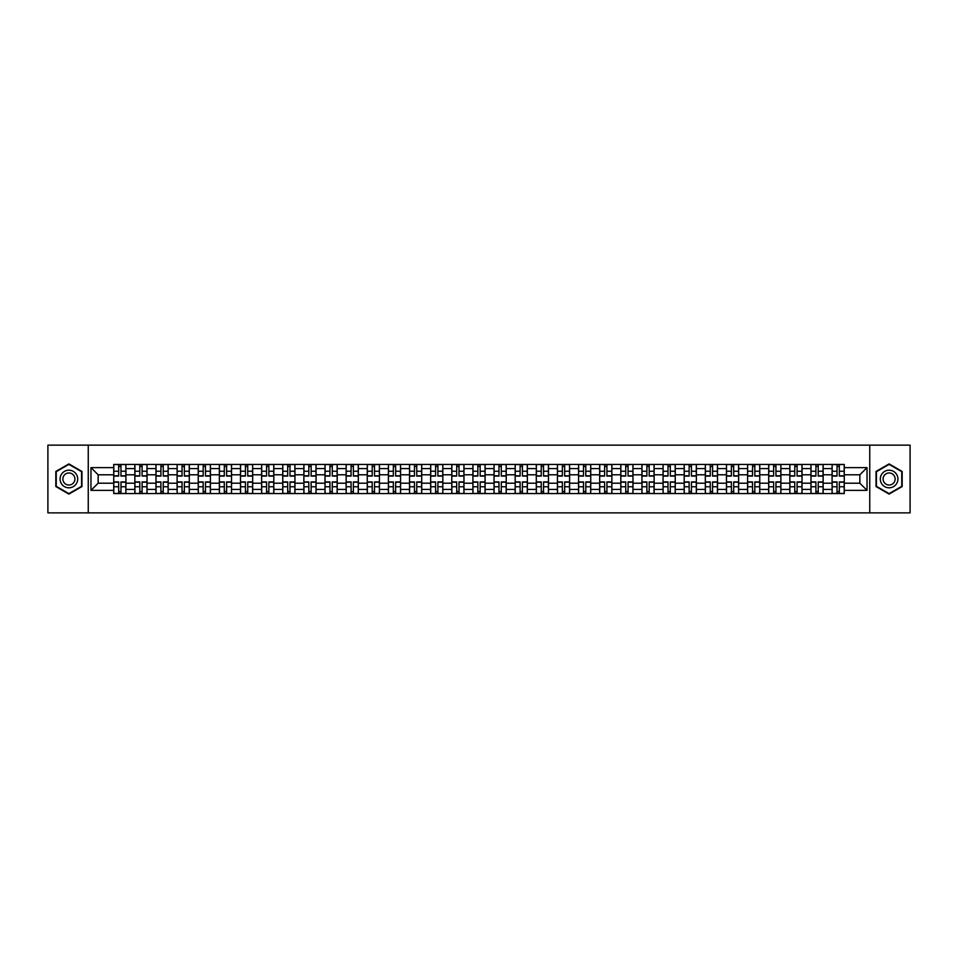 <?xml version="1.0" encoding="UTF-8"?>
<svg xmlns="http://www.w3.org/2000/svg" width="958" height="958" viewBox="0 0 958 958"><rect width="100%" height="100%" fill="white"/><g stroke="black" fill="none" stroke-linecap="round" stroke-linejoin="round"><path stroke-width="1.44" d="M869.744 512.865L910.1 512.865L910.1 445.135L47.9 445.135L47.9 512.865L869.744 512.865L869.744 445.135M134.85 493.562L134.85 468.57L125.917 468.57L125.917 493.562M125.917 468.57L125.917 464.438M134.85 468.57L134.85 464.438M147.041 464.438L147.041 493.562M155.974 493.562L155.974 464.438M168.165 464.438L168.165 493.562M177.11 493.562L177.11 464.438M189.301 464.438L189.301 493.562M198.234 493.562L198.234 464.438M210.425 464.438L210.425 493.562M219.37 493.562L219.37 464.438M231.549 464.438L231.549 493.562M240.494 493.562L240.494 464.438M252.684 464.438L252.684 493.562M261.618 493.562L261.618 464.438M273.808 464.438L273.808 493.562M282.754 493.562L282.754 464.438M294.944 464.438L294.944 493.562M303.878 493.562L303.878 464.438M316.068 464.438L316.068 493.562M325.001 493.562L325.001 464.438M337.192 464.438L337.192 493.562M346.137 493.562L346.137 464.438M358.328 464.438L358.328 493.562M367.261 493.562L367.261 464.438M379.452 464.438L379.452 493.562M388.397 493.562L388.397 464.438M400.576 464.438L400.576 493.562M409.521 493.562L409.521 464.438M421.712 464.438L421.712 493.562M430.645 493.562L430.645 464.438M442.836 464.438L442.836 493.562M451.781 493.562L451.781 464.438M463.971 464.438L463.971 493.562M472.905 493.562L472.905 464.438M485.095 464.438L485.095 493.562M494.029 493.562L494.029 464.438M506.219 464.438L506.219 493.562M515.164 493.562L515.164 464.438M527.355 464.438L527.355 493.562M536.288 493.562L536.288 464.438M548.479 464.438L548.479 493.562M557.424 493.562L557.424 464.438M569.603 464.438L569.603 493.562M578.548 493.562L578.548 464.438M590.739 464.438L590.739 493.562M599.672 493.562L599.672 464.438M611.863 464.438L611.863 493.562M620.808 493.562L620.808 464.438M632.999 464.438L632.999 493.562M641.932 493.562L641.932 464.438M654.122 464.438L654.122 493.562M663.056 493.562L663.056 464.438M675.246 464.438L675.246 493.562M684.192 493.562L684.192 464.438M696.382 464.438L696.382 493.562M705.316 493.562L705.316 464.438M717.506 464.438L717.506 493.562M726.451 493.562L726.451 464.438M738.63 464.438L738.63 493.562M747.575 493.562L747.575 464.438M759.766 464.438L759.766 493.562M768.699 493.562L768.699 464.438M780.89 464.438L780.89 493.562M789.835 493.562L789.835 464.438M802.026 464.438L802.026 493.562M810.959 493.562L810.959 464.438M823.15 464.438L823.15 493.562M832.083 493.562L832.083 464.438M832.083 483.203L823.15 483.203M810.959 483.203L802.026 483.203M789.835 483.203L780.89 483.203M768.699 483.203L759.766 483.203M747.575 483.203L738.63 483.203M726.451 483.203L717.506 483.203M705.316 483.203L696.382 483.203M684.192 483.203L675.246 483.203M663.056 483.203L654.122 483.203M641.932 483.203L632.999 483.203M620.808 483.203L611.863 483.203M599.672 483.203L590.739 483.203M578.548 483.203L569.603 483.203M557.424 483.203L548.479 483.203M536.288 483.203L527.355 483.203M515.164 483.203L506.219 483.203M494.029 483.203L485.095 483.203M472.905 483.203L463.971 483.203M451.781 483.203L442.836 483.203M430.645 483.203L421.712 483.203M409.521 483.203L400.576 483.203M388.397 483.203L379.452 483.203M367.261 483.203L358.328 483.203M346.137 483.203L337.192 483.203M325.001 483.203L316.068 483.203M303.878 483.203L294.944 483.203M282.754 483.203L273.808 483.203M261.618 483.203L252.684 483.203M240.494 483.203L231.549 483.203M219.37 483.203L210.425 483.203M198.234 483.203L189.301 483.203M177.11 483.203L168.165 483.203M155.974 483.203L147.041 483.203M134.85 483.203L125.917 483.203M832.083 474.797L823.15 474.797M810.959 474.797L802.026 474.797M789.835 474.797L780.89 474.797M768.699 474.797L759.766 474.797M747.575 474.797L738.63 474.797M726.451 474.797L717.506 474.797M705.316 474.797L696.382 474.797M684.192 474.797L675.246 474.797M663.056 474.797L654.122 474.797M641.932 474.797L632.999 474.797M620.808 474.797L611.863 474.797M599.672 474.797L590.739 474.797M578.548 474.797L569.603 474.797M557.424 474.797L548.479 474.797M536.288 474.797L527.355 474.797M515.164 474.797L506.219 474.797M494.029 474.797L485.095 474.797M472.905 474.797L463.971 474.797M451.781 474.797L442.836 474.797M430.645 474.797L421.712 474.797M409.521 474.797L400.576 474.797M388.397 474.797L379.452 474.797M367.261 474.797L358.328 474.797M346.137 474.797L337.192 474.797M325.001 474.797L316.068 474.797M303.878 474.797L294.944 474.797M282.754 474.797L273.808 474.797M261.618 474.797L252.684 474.797M240.494 474.797L231.549 474.797M219.37 474.797L210.425 474.797M198.234 474.797L189.301 474.797M177.11 474.797L168.165 474.797M155.974 474.797L147.041 474.797M134.85 474.797L125.917 474.797M98.147 483.203L113.727 483.203L113.727 474.797L98.147 474.797L98.147 483.203L90.974 490.376L90.974 467.624L113.727 467.624L113.727 474.797M844.273 474.797L844.273 483.203L859.853 483.203L859.853 474.797L844.273 474.797L844.273 464.438L113.727 464.438L113.727 467.624M844.273 467.624L867.026 467.624L867.026 490.376L844.273 490.376L844.273 483.203M113.727 483.203L113.727 493.562L844.273 493.562L844.273 490.376M113.727 490.376L90.974 490.376M88.256 512.865L88.256 445.135M81.957 471.456L68.892 463.911L55.827 471.456L55.827 486.544L68.892 494.089L81.957 486.544L81.957 471.456M902.173 471.456L889.108 463.911L876.043 471.456L876.043 486.544L889.108 494.089L902.173 486.544L902.173 471.456M120.971 491.526L118.672 491.526M118.672 466.474L120.971 466.474M142.095 491.526L139.796 491.526M139.796 466.474L142.095 466.474M163.231 491.526L160.92 491.526M160.92 466.474L163.231 466.474M184.355 491.526L182.056 491.526M182.056 466.474L184.355 466.474M205.479 491.526L203.18 491.526M203.18 466.474L205.479 466.474M226.615 491.526L224.304 491.526M224.304 466.474L226.615 466.474M247.739 491.526L245.44 491.526M245.44 466.474L247.739 466.474M268.863 491.526L266.563 491.526M266.563 466.474L268.863 466.474M289.999 491.526L287.699 491.526M287.699 466.474L289.999 466.474M311.122 491.526L308.823 491.526M308.823 466.474L311.122 466.474M332.258 491.526L329.947 491.526M329.947 466.474L332.258 466.474M353.382 491.526L351.083 491.526M351.083 466.474L353.382 466.474M374.506 491.526L372.207 491.526M372.207 466.474L374.506 466.474M395.642 491.526L393.331 491.526M393.331 466.474L395.642 466.474M416.766 491.526L414.467 491.526M414.467 466.474L416.766 466.474M437.89 491.526L435.591 491.526M435.591 466.474L437.89 466.474M459.026 491.526L456.715 491.526M456.715 466.474L459.026 466.474M480.15 491.526L477.85 491.526M477.85 466.474L480.15 466.474M501.285 491.526L498.974 491.526M498.974 466.474L501.285 466.474M522.409 491.526L520.11 491.526M520.11 466.474L522.409 466.474M543.533 491.526L541.234 491.526M541.234 466.474L543.533 466.474M564.669 491.526L562.358 491.526M562.358 466.474L564.669 466.474M585.793 491.526L583.494 491.526M583.494 466.474L585.793 466.474M606.917 491.526L604.618 491.526M604.618 466.474L606.917 466.474M628.053 491.526L625.742 491.526M625.742 466.474L628.053 466.474M649.177 491.526L646.878 491.526M646.878 466.474L649.177 466.474M670.301 491.526L668.001 491.526M668.001 466.474L670.301 466.474M691.437 491.526L689.137 491.526M689.137 466.474L691.437 466.474M712.56 491.526L710.261 491.526M710.261 466.474L712.56 466.474M733.696 491.526L731.385 491.526M731.385 466.474L733.696 466.474M754.82 491.526L752.521 491.526M752.521 466.474L754.82 466.474M775.944 491.526L773.645 491.526M773.645 466.474L775.944 466.474M797.08 491.526L794.769 491.526M794.769 466.474L797.08 466.474M818.204 491.526L815.905 491.526M815.905 466.474L818.204 466.474M839.328 491.526L837.029 491.526M837.029 466.474L839.328 466.474M90.974 467.624L98.147 474.797M859.853 483.203L867.026 490.376M859.853 474.797L867.026 467.624M120.971 476.09L120.971 464.57L125.845 464.57L125.845 476.09L120.971 476.09M118.672 466.342L120.971 466.342M122.935 464.57L113.786 464.57L113.786 476.09L118.672 476.09L118.672 464.57L116.708 464.57M118.672 481.91L118.672 493.43L113.786 493.43L113.786 481.91L118.672 481.91M120.971 491.658L118.672 491.658M116.708 493.43L125.845 493.43L125.845 481.91L120.971 481.91L120.971 493.43L122.935 493.43M142.095 476.09L142.095 464.57L146.969 464.57L146.969 476.09L142.095 476.09M139.796 466.342L142.095 466.342M144.059 464.57L134.922 464.57L134.922 476.09L139.796 476.09L139.796 464.57L137.832 464.57M163.231 476.09L163.231 464.57L168.105 464.57L168.105 476.09L163.231 476.09M160.92 466.342L163.231 466.342M165.195 464.57L156.046 464.57L156.046 476.09L160.92 476.09L160.92 464.57L158.956 464.57M184.355 476.09L184.355 464.57L189.229 464.57L189.229 476.09L184.355 476.09M182.056 466.342L184.355 466.342M186.319 464.57L177.17 464.57L177.17 476.09L182.056 476.09L182.056 464.57L180.092 464.57M61.264 483.407A8.802 8.802 0 0 0 73.299 486.628A8.802 8.802 0 0 0 76.52 474.593A8.802 8.802 0 0 0 64.485 471.372A8.802 8.802 0 0 0 61.264 483.407M63.671 482.018A6.023 6.023 0 0 0 71.91 484.221A6.023 6.023 0 0 0 74.113 475.982A6.023 6.023 0 0 0 65.874 473.779A6.023 6.023 0 0 0 63.671 482.018M68.892 464.379L81.562 471.683L81.562 486.317L68.892 493.621L56.235 486.317L56.235 471.683L68.892 464.379M881.48 483.407A8.802 8.802 0 0 0 893.515 486.628A8.802 8.802 0 0 0 896.736 474.593A8.802 8.802 0 0 0 884.701 471.372A8.802 8.802 0 0 0 881.48 483.407M883.887 482.018A6.023 6.023 0 0 0 892.126 484.221A6.023 6.023 0 0 0 894.329 475.982A6.023 6.023 0 0 0 886.09 473.779A6.023 6.023 0 0 0 883.887 482.018M889.108 464.379L901.765 471.683L901.765 486.317L889.108 493.621L876.438 486.317L876.438 471.683L889.108 464.379M139.796 481.91L139.796 493.43L134.922 493.43L134.922 481.91L139.796 481.91M142.095 491.658L139.796 491.658M137.832 493.43L146.969 493.43L146.969 481.91L142.095 481.91L142.095 493.43L144.059 493.43M160.92 481.91L160.92 493.43L156.046 493.43L156.046 481.91L160.92 481.91M163.231 491.658L160.92 491.658M158.956 493.43L168.105 493.43L168.105 481.91L163.231 481.91L163.231 493.43L165.195 493.43M182.056 481.91L182.056 493.43L177.17 493.43L177.17 481.91L182.056 481.91M184.355 491.658L182.056 491.658M180.092 493.43L189.229 493.43L189.229 481.91L184.355 481.91L184.355 493.43L186.319 493.43M205.479 476.09L205.479 464.57L210.353 464.57L210.353 476.09L205.479 476.09M203.18 466.342L205.479 466.342M207.443 464.57L198.306 464.57L198.306 476.09L203.18 476.09L203.18 464.57L201.216 464.57M226.615 476.09L226.615 464.57L231.489 464.57L231.489 476.09L226.615 476.09M224.304 466.342L226.615 466.342M228.579 464.57L219.43 464.57L219.43 476.09L224.304 476.09L224.304 464.57L222.34 464.57M203.18 481.91L203.18 493.43L198.306 493.43L198.306 481.91L203.18 481.91M205.479 491.658L203.18 491.658M201.216 493.43L210.353 493.43L210.353 481.91L205.479 481.91L205.479 493.43L207.443 493.43M224.304 481.91L224.304 493.43L219.43 493.43L219.43 481.91L224.304 481.91M226.615 491.658L224.304 491.658M222.34 493.43L231.489 493.43L231.489 481.91L226.615 481.91L226.615 493.43L228.579 493.43M247.739 476.09L247.739 464.57L252.613 464.57L252.613 476.09L247.739 476.09M245.44 466.342L247.739 466.342M249.703 464.57L240.566 464.57L240.566 476.09L245.44 476.09L245.44 464.57L243.476 464.57M268.863 476.09L268.863 464.57L273.748 464.57L273.748 476.09L268.863 476.09M266.563 466.342L268.863 466.342M270.827 464.57L261.69 464.57L261.69 476.09L266.563 476.09L266.563 464.57L264.6 464.57M289.999 476.09L289.999 464.57L294.872 464.57L294.872 476.09L289.999 476.09M287.699 466.342L289.999 466.342M291.962 464.57L282.814 464.57L282.814 476.09L287.699 476.09L287.699 464.57L285.735 464.57M311.122 476.09L311.122 464.57L315.996 464.57L315.996 476.09L311.122 476.09M308.823 466.342L311.122 466.342M313.086 464.57L303.949 464.57L303.949 476.09L308.823 476.09L308.823 464.57L306.859 464.57M332.258 476.09L332.258 464.57L337.132 464.57L337.132 476.09L332.258 476.09M329.947 466.342L332.258 466.342M334.222 464.57L325.073 464.57L325.073 476.09L329.947 476.09L329.947 464.57L327.983 464.57M353.382 476.09L353.382 464.57L358.256 464.57L358.256 476.09L353.382 476.09M351.083 466.342L353.382 466.342M355.346 464.57L346.197 464.57L346.197 476.09L351.083 476.09L351.083 464.57L349.119 464.57M374.506 476.09L374.506 464.57L379.38 464.57L379.38 476.09L374.506 476.09M372.207 466.342L374.506 466.342M376.47 464.57L367.333 464.57L367.333 476.09L372.207 476.09L372.207 464.57L370.243 464.57M395.642 476.09L395.642 464.57L400.516 464.57L400.516 476.09L395.642 476.09M393.331 466.342L395.642 466.342M397.606 464.57L388.457 464.57L388.457 476.09L393.331 476.09L393.331 464.57L391.367 464.57M245.44 481.91L245.44 493.43L240.566 493.43L240.566 481.91L245.44 481.91M247.739 491.658L245.44 491.658M243.476 493.43L252.613 493.43L252.613 481.91L247.739 481.91L247.739 493.43L249.703 493.43M266.563 481.91L266.563 493.43L261.69 493.43L261.69 481.91L266.563 481.91M268.863 491.658L266.563 491.658M264.6 493.43L273.748 493.43L273.748 481.91L268.863 481.91L268.863 493.43L270.827 493.43M287.699 481.91L287.699 493.43L282.814 493.43L282.814 481.91L287.699 481.91M289.999 491.658L287.699 491.658M285.735 493.43L294.872 493.43L294.872 481.91L289.999 481.91L289.999 493.43L291.962 493.43M308.823 481.91L308.823 493.43L303.949 493.43L303.949 481.91L308.823 481.91M311.122 491.658L308.823 491.658M306.859 493.43L315.996 493.43L315.996 481.91L311.122 481.91L311.122 493.43L313.086 493.43M329.947 481.91L329.947 493.43L325.073 493.43L325.073 481.91L329.947 481.91M332.258 491.658L329.947 491.658M327.983 493.43L337.132 493.43L337.132 481.91L332.258 481.91L332.258 493.43L334.222 493.43M351.083 481.91L351.083 493.43L346.197 493.43L346.197 481.91L351.083 481.91M353.382 491.658L351.083 491.658M349.119 493.43L358.256 493.43L358.256 481.91L353.382 481.91L353.382 493.43L355.346 493.43M372.207 481.91L372.207 493.43L367.333 493.43L367.333 481.91L372.207 481.91M374.506 491.658L372.207 491.658M370.243 493.43L379.38 493.43L379.38 481.91L374.506 481.91L374.506 493.43L376.47 493.43M393.331 481.91L393.331 493.43L388.457 493.43L388.457 481.91L393.331 481.91M395.642 491.658L393.331 491.658M391.367 493.43L400.516 493.43L400.516 481.91L395.642 481.91L395.642 493.43L397.606 493.43M416.766 476.09L416.766 464.57L421.64 464.57L421.64 476.09L416.766 476.09M414.467 466.342L416.766 466.342M418.73 464.57L409.593 464.57L409.593 476.09L414.467 476.09L414.467 464.57L412.503 464.57M437.89 476.09L437.89 464.57L442.776 464.57L442.776 476.09L437.89 476.09M435.591 466.342L437.89 466.342M439.854 464.57L430.717 464.57L430.717 476.09L435.591 476.09L435.591 464.57L433.627 464.57M459.026 476.09L459.026 464.57L463.9 464.57L463.9 476.09L459.026 476.09M456.715 466.342L459.026 466.342M460.99 464.57L451.841 464.57L451.841 476.09L456.715 476.09L456.715 464.57L454.751 464.57M480.15 476.09L480.15 464.57L485.023 464.57L485.023 476.09L480.15 476.09M477.85 466.342L480.15 466.342M482.114 464.57L472.977 464.57L472.977 476.09L477.85 476.09L477.85 464.57L475.886 464.57M501.285 476.09L501.285 464.57L506.159 464.57L506.159 476.09L501.285 476.09M498.974 466.342L501.285 466.342M503.249 464.57L494.1 464.57L494.1 476.09L498.974 476.09L498.974 464.57L497.01 464.57M522.409 476.09L522.409 464.57L527.283 464.57L527.283 476.09L522.409 476.09M520.11 466.342L522.409 466.342M524.373 464.57L515.224 464.57L515.224 476.09L520.11 476.09L520.11 464.57L518.146 464.57M543.533 476.09L543.533 464.57L548.407 464.57L548.407 476.09L543.533 476.09M541.234 466.342L543.533 466.342M545.497 464.57L536.36 464.57L536.36 476.09L541.234 476.09L541.234 464.57L539.27 464.57M564.669 476.09L564.669 464.57L569.543 464.57L569.543 476.09L564.669 476.09M562.358 466.342L564.669 466.342M566.633 464.57L557.484 464.57L557.484 476.09L562.358 476.09L562.358 464.57L560.394 464.57M585.793 476.09L585.793 464.57L590.667 464.57L590.667 476.09L585.793 476.09M583.494 466.342L585.793 466.342M587.757 464.57L578.62 464.57L578.62 476.09L583.494 476.09L583.494 464.57L581.53 464.57M606.917 476.09L606.917 464.57L611.803 464.57L611.803 476.09L606.917 476.09M604.618 466.342L606.917 466.342M608.881 464.57L599.744 464.57L599.744 476.09L604.618 476.09L604.618 464.57L602.654 464.57M628.053 476.09L628.053 464.57L632.927 464.57L632.927 476.09L628.053 476.09M625.742 466.342L628.053 466.342M630.017 464.57L620.868 464.57L620.868 476.09L625.742 476.09L625.742 464.57L623.778 464.57M649.177 476.09L649.177 464.57L654.051 464.57L654.051 476.09L649.177 476.09M646.878 466.342L649.177 466.342M651.141 464.57L642.004 464.57L642.004 476.09L646.878 476.09L646.878 464.57L644.914 464.57M670.301 476.09L670.301 464.57L675.186 464.57L675.186 476.09L670.301 476.09M668.001 466.342L670.301 466.342M672.265 464.57L663.128 464.57L663.128 476.09L668.001 476.09L668.001 464.57L666.038 464.57M691.437 476.09L691.437 464.57L696.31 464.57L696.31 476.09L691.437 476.09M689.137 466.342L691.437 466.342M693.4 464.57L684.251 464.57L684.251 476.09L689.137 476.09L689.137 464.57L687.173 464.57M712.56 476.09L712.56 464.57L717.434 464.57L717.434 476.09L712.56 476.09M710.261 466.342L712.56 466.342M714.524 464.57L705.387 464.57L705.387 476.09L710.261 476.09L710.261 464.57L708.297 464.57M414.467 481.91L414.467 493.43L409.593 493.43L409.593 481.91L414.467 481.91M416.766 491.658L414.467 491.658M412.503 493.43L421.64 493.43L421.64 481.91L416.766 481.91L416.766 493.43L418.73 493.43M435.591 481.91L435.591 493.43L430.717 493.43L430.717 481.91L435.591 481.91M437.89 491.658L435.591 491.658M433.627 493.43L442.776 493.43L442.776 481.91L437.89 481.91L437.89 493.43L439.854 493.43M456.715 481.91L456.715 493.43L451.841 493.43L451.841 481.91L456.715 481.91M459.026 491.658L456.715 491.658M454.751 493.43L463.9 493.43L463.9 481.91L459.026 481.91L459.026 493.43L460.99 493.43M477.85 481.91L477.85 493.43L472.977 493.43L472.977 481.91L477.85 481.91M480.15 491.658L477.85 491.658M475.886 493.43L485.023 493.43L485.023 481.91L480.15 481.91L480.15 493.43L482.114 493.43M498.974 481.91L498.974 493.43L494.1 493.43L494.1 481.91L498.974 481.91M501.285 491.658L498.974 491.658M497.01 493.43L506.159 493.43L506.159 481.91L501.285 481.91L501.285 493.43L503.249 493.43M520.11 481.91L520.11 493.43L515.224 493.43L515.224 481.91L520.11 481.91M522.409 491.658L520.11 491.658M518.146 493.43L527.283 493.43L527.283 481.91L522.409 481.91L522.409 493.43L524.373 493.43M541.234 481.91L541.234 493.43L536.36 493.43L536.36 481.91L541.234 481.91M543.533 491.658L541.234 491.658M539.27 493.43L548.407 493.43L548.407 481.91L543.533 481.91L543.533 493.43L545.497 493.43M562.358 481.91L562.358 493.43L557.484 493.43L557.484 481.91L562.358 481.91M564.669 491.658L562.358 491.658M560.394 493.43L569.543 493.43L569.543 481.91L564.669 481.91L564.669 493.43L566.633 493.43M583.494 481.91L583.494 493.43L578.62 493.43L578.62 481.91L583.494 481.91M585.793 491.658L583.494 491.658M581.53 493.43L590.667 493.43L590.667 481.91L585.793 481.91L585.793 493.43L587.757 493.43M604.618 481.91L604.618 493.43L599.744 493.43L599.744 481.91L604.618 481.91M606.917 491.658L604.618 491.658M602.654 493.43L611.803 493.43L611.803 481.91L606.917 481.91L606.917 493.43L608.881 493.43M625.742 481.91L625.742 493.43L620.868 493.43L620.868 481.91L625.742 481.91M628.053 491.658L625.742 491.658M623.778 493.43L632.927 493.43L632.927 481.91L628.053 481.91L628.053 493.43L630.017 493.43M646.878 481.91L646.878 493.43L642.004 493.43L642.004 481.91L646.878 481.91M649.177 491.658L646.878 491.658M644.914 493.43L654.051 493.43L654.051 481.91L649.177 481.91L649.177 493.43L651.141 493.43M668.001 481.91L668.001 493.43L663.128 493.43L663.128 481.91L668.001 481.91M670.301 491.658L668.001 491.658M666.038 493.43L675.186 493.43L675.186 481.91L670.301 481.91L670.301 493.43L672.265 493.43M689.137 481.91L689.137 493.43L684.251 493.43L684.251 481.91L689.137 481.91M691.437 491.658L689.137 491.658M687.173 493.43L696.31 493.43L696.31 481.91L691.437 481.91L691.437 493.43L693.4 493.43M710.261 481.91L710.261 493.43L705.387 493.43L705.387 481.91L710.261 481.91M712.56 491.658L710.261 491.658M708.297 493.43L717.434 493.43L717.434 481.91L712.56 481.91L712.56 493.43L714.524 493.43M733.696 476.09L733.696 464.57L738.57 464.57L738.57 476.09L733.696 476.09M731.385 466.342L733.696 466.342M735.66 464.57L726.511 464.57L726.511 476.09L731.385 476.09L731.385 464.57L729.421 464.57M731.385 481.91L731.385 493.43L726.511 493.43L726.511 481.91L731.385 481.91M733.696 491.658L731.385 491.658M729.421 493.43L738.57 493.43L738.57 481.91L733.696 481.91L733.696 493.43L735.66 493.43M754.82 476.09L754.82 464.57L759.694 464.57L759.694 476.09L754.82 476.09M752.521 466.342L754.82 466.342M756.784 464.57L747.647 464.57L747.647 476.09L752.521 476.09L752.521 464.57L750.557 464.57M752.521 481.91L752.521 493.43L747.647 493.43L747.647 481.91L752.521 481.91M754.82 491.658L752.521 491.658M750.557 493.43L759.694 493.43L759.694 481.91L754.82 481.91L754.82 493.43L756.784 493.43M775.944 476.09L775.944 464.57L780.83 464.57L780.83 476.09L775.944 476.09M773.645 466.342L775.944 466.342M777.908 464.57L768.771 464.57L768.771 476.09L773.645 476.09L773.645 464.57L771.681 464.57M773.645 481.91L773.645 493.43L768.771 493.43L768.771 481.91L773.645 481.91M775.944 491.658L773.645 491.658M771.681 493.43L780.83 493.43L780.83 481.91L775.944 481.91L775.944 493.43L777.908 493.43M797.08 476.09L797.08 464.57L801.954 464.57L801.954 476.09L797.08 476.09M794.769 466.342L797.08 466.342M799.044 464.57L789.895 464.57L789.895 476.09L794.769 476.09L794.769 464.57L792.805 464.57M794.769 481.91L794.769 493.43L789.895 493.43L789.895 481.91L794.769 481.91M797.08 491.658L794.769 491.658M792.805 493.43L801.954 493.43L801.954 481.91L797.08 481.91L797.08 493.43L799.044 493.43M818.204 476.09L818.204 464.57L823.078 464.57L823.078 476.09L818.204 476.09M815.905 466.342L818.204 466.342M820.168 464.57L811.031 464.57L811.031 476.09L815.905 476.09L815.905 464.57L813.941 464.57M815.905 481.91L815.905 493.43L811.031 493.43L811.031 481.91L815.905 481.91M818.204 491.658L815.905 491.658M813.941 493.43L823.078 493.43L823.078 481.91L818.204 481.91L818.204 493.43L820.168 493.43M839.328 476.09L839.328 464.57L844.214 464.57L844.214 476.09L839.328 476.09M837.029 466.342L839.328 466.342M841.292 464.57L832.155 464.57L832.155 476.09L837.029 476.09L837.029 464.57L835.065 464.57M837.029 481.91L837.029 493.43L832.155 493.43L832.155 481.91L837.029 481.91M839.328 491.658L837.029 491.658M835.065 493.43L844.214 493.43L844.214 481.91L839.328 481.91L839.328 493.43L841.292 493.43M810.959 468.57L802.026 468.57M789.835 468.57L780.89 468.57M768.699 468.57L759.766 468.57M747.575 468.57L738.63 468.57M726.451 468.57L717.506 468.57M705.316 468.57L696.382 468.57M684.192 468.57L675.246 468.57M663.056 468.57L654.122 468.57M641.932 468.57L632.999 468.57M620.808 468.57L611.863 468.57M599.672 468.57L590.739 468.57M578.548 468.57L569.603 468.57M557.424 468.57L548.479 468.57M536.288 468.57L527.355 468.57M515.164 468.57L506.219 468.57M494.029 468.57L485.095 468.57M472.905 468.57L463.971 468.57M451.781 468.57L442.836 468.57M430.645 468.57L421.712 468.57M409.521 468.57L400.576 468.57M388.397 468.57L379.452 468.57M367.261 468.57L358.328 468.57M346.137 468.57L337.192 468.57M325.001 468.57L316.068 468.57M303.878 468.57L294.944 468.57M282.754 468.57L273.808 468.57M261.618 468.57L252.684 468.57M240.494 468.57L231.549 468.57M219.37 468.57L210.425 468.57M198.234 468.57L189.301 468.57M177.11 468.57L168.165 468.57M155.974 468.57L147.041 468.57M832.083 468.57L823.15 468.57M810.959 489.43L802.026 489.43M789.835 489.43L780.89 489.43M768.699 489.43L759.766 489.43M747.575 489.43L738.63 489.43M726.451 489.43L717.506 489.43M705.316 489.43L696.382 489.43M684.192 489.43L675.246 489.43M663.056 489.43L654.122 489.43M641.932 489.43L632.999 489.43M620.808 489.43L611.863 489.43M599.672 489.43L590.739 489.43M578.548 489.43L569.603 489.43M557.424 489.43L548.479 489.43M536.288 489.43L527.355 489.43M515.164 489.43L506.219 489.43M494.029 489.43L485.095 489.43M472.905 489.43L463.971 489.43M451.781 489.43L442.836 489.43M430.645 489.43L421.712 489.43M409.521 489.43L400.576 489.43M388.397 489.43L379.452 489.43M367.261 489.43L358.328 489.43M346.137 489.43L337.192 489.43M325.001 489.43L316.068 489.43M303.878 489.43L294.944 489.43M282.754 489.43L273.808 489.43M261.618 489.43L252.684 489.43M240.494 489.43L231.549 489.43M219.37 489.43L210.425 489.43M198.234 489.43L189.301 489.43M177.11 489.43L168.165 489.43M155.974 489.43L147.041 489.43M134.85 489.43L125.917 489.43M832.083 489.43L823.15 489.43M120.971 475.803L125.845 475.803M120.971 471.228L125.845 471.228M113.786 475.803L118.672 475.803M113.786 471.228L118.672 471.228M118.672 482.197L113.786 482.197M118.672 486.772L113.786 486.772M125.845 482.197L120.971 482.197M125.845 486.772L120.971 486.772M142.095 475.803L146.969 475.803M142.095 471.228L146.969 471.228M134.922 475.803L139.796 475.803M134.922 471.228L139.796 471.228M163.231 475.803L168.105 475.803M163.231 471.228L168.105 471.228M156.046 475.803L160.92 475.803M156.046 471.228L160.92 471.228M184.355 475.803L189.229 475.803M184.355 471.228L189.229 471.228M177.17 475.803L182.056 475.803M177.17 471.228L182.056 471.228M139.796 482.197L134.922 482.197M139.796 486.772L134.922 486.772M146.969 482.197L142.095 482.197M146.969 486.772L142.095 486.772M160.92 482.197L156.046 482.197M160.92 486.772L156.046 486.772M168.105 482.197L163.231 482.197M168.105 486.772L163.231 486.772M182.056 482.197L177.17 482.197M182.056 486.772L177.17 486.772M189.229 482.197L184.355 482.197M189.229 486.772L184.355 486.772M205.479 475.803L210.353 475.803M205.479 471.228L210.353 471.228M198.306 475.803L203.18 475.803M198.306 471.228L203.18 471.228M226.615 475.803L231.489 475.803M226.615 471.228L231.489 471.228M219.43 475.803L224.304 475.803M219.43 471.228L224.304 471.228M203.18 482.197L198.306 482.197M203.18 486.772L198.306 486.772M210.353 482.197L205.479 482.197M210.353 486.772L205.479 486.772M224.304 482.197L219.43 482.197M224.304 486.772L219.43 486.772M231.489 482.197L226.615 482.197M231.489 486.772L226.615 486.772M247.739 475.803L252.613 475.803M247.739 471.228L252.613 471.228M240.566 475.803L245.44 475.803M240.566 471.228L245.44 471.228M268.863 475.803L273.748 475.803M268.863 471.228L273.748 471.228M261.69 475.803L266.563 475.803M261.69 471.228L266.563 471.228M289.999 475.803L294.872 475.803M289.999 471.228L294.872 471.228M282.814 475.803L287.699 475.803M282.814 471.228L287.699 471.228M311.122 475.803L315.996 475.803M311.122 471.228L315.996 471.228M303.949 475.803L308.823 475.803M303.949 471.228L308.823 471.228M332.258 475.803L337.132 475.803M332.258 471.228L337.132 471.228M325.073 475.803L329.947 475.803M325.073 471.228L329.947 471.228M353.382 475.803L358.256 475.803M353.382 471.228L358.256 471.228M346.197 475.803L351.083 475.803M346.197 471.228L351.083 471.228M374.506 475.803L379.38 475.803M374.506 471.228L379.38 471.228M367.333 475.803L372.207 475.803M367.333 471.228L372.207 471.228M395.642 475.803L400.516 475.803M395.642 471.228L400.516 471.228M388.457 475.803L393.331 475.803M388.457 471.228L393.331 471.228M245.44 482.197L240.566 482.197M245.44 486.772L240.566 486.772M252.613 482.197L247.739 482.197M252.613 486.772L247.739 486.772M266.563 482.197L261.69 482.197M266.563 486.772L261.69 486.772M273.748 482.197L268.863 482.197M273.748 486.772L268.863 486.772M287.699 482.197L282.814 482.197M287.699 486.772L282.814 486.772M294.872 482.197L289.999 482.197M294.872 486.772L289.999 486.772M308.823 482.197L303.949 482.197M308.823 486.772L303.949 486.772M315.996 482.197L311.122 482.197M315.996 486.772L311.122 486.772M329.947 482.197L325.073 482.197M329.947 486.772L325.073 486.772M337.132 482.197L332.258 482.197M337.132 486.772L332.258 486.772M351.083 482.197L346.197 482.197M351.083 486.772L346.197 486.772M358.256 482.197L353.382 482.197M358.256 486.772L353.382 486.772M372.207 482.197L367.333 482.197M372.207 486.772L367.333 486.772M379.38 482.197L374.506 482.197M379.38 486.772L374.506 486.772M393.331 482.197L388.457 482.197M393.331 486.772L388.457 486.772M400.516 482.197L395.642 482.197M400.516 486.772L395.642 486.772M416.766 475.803L421.64 475.803M416.766 471.228L421.64 471.228M409.593 475.803L414.467 475.803M409.593 471.228L414.467 471.228M437.89 475.803L442.776 475.803M437.89 471.228L442.776 471.228M430.717 475.803L435.591 475.803M430.717 471.228L435.591 471.228M459.026 475.803L463.9 475.803M459.026 471.228L463.9 471.228M451.841 475.803L456.715 475.803M451.841 471.228L456.715 471.228M480.15 475.803L485.023 475.803M480.15 471.228L485.023 471.228M472.977 475.803L477.85 475.803M472.977 471.228L477.85 471.228M501.285 475.803L506.159 475.803M501.285 471.228L506.159 471.228M494.1 475.803L498.974 475.803M494.1 471.228L498.974 471.228M522.409 475.803L527.283 475.803M522.409 471.228L527.283 471.228M515.224 475.803L520.11 475.803M515.224 471.228L520.11 471.228M543.533 475.803L548.407 475.803M543.533 471.228L548.407 471.228M536.36 475.803L541.234 475.803M536.36 471.228L541.234 471.228M564.669 475.803L569.543 475.803M564.669 471.228L569.543 471.228M557.484 475.803L562.358 475.803M557.484 471.228L562.358 471.228M585.793 475.803L590.667 475.803M585.793 471.228L590.667 471.228M578.62 475.803L583.494 475.803M578.62 471.228L583.494 471.228M606.917 475.803L611.803 475.803M606.917 471.228L611.803 471.228M599.744 475.803L604.618 475.803M599.744 471.228L604.618 471.228M628.053 475.803L632.927 475.803M628.053 471.228L632.927 471.228M620.868 475.803L625.742 475.803M620.868 471.228L625.742 471.228M649.177 475.803L654.051 475.803M649.177 471.228L654.051 471.228M642.004 475.803L646.878 475.803M642.004 471.228L646.878 471.228M670.301 475.803L675.186 475.803M670.301 471.228L675.186 471.228M663.128 475.803L668.001 475.803M663.128 471.228L668.001 471.228M691.437 475.803L696.31 475.803M691.437 471.228L696.31 471.228M684.251 475.803L689.137 475.803M684.251 471.228L689.137 471.228M712.56 475.803L717.434 475.803M712.56 471.228L717.434 471.228M705.387 475.803L710.261 475.803M705.387 471.228L710.261 471.228M414.467 482.197L409.593 482.197M414.467 486.772L409.593 486.772M421.64 482.197L416.766 482.197M421.64 486.772L416.766 486.772M435.591 482.197L430.717 482.197M435.591 486.772L430.717 486.772M442.776 482.197L437.89 482.197M442.776 486.772L437.89 486.772M456.715 482.197L451.841 482.197M456.715 486.772L451.841 486.772M463.9 482.197L459.026 482.197M463.9 486.772L459.026 486.772M477.85 482.197L472.977 482.197M477.85 486.772L472.977 486.772M485.023 482.197L480.15 482.197M485.023 486.772L480.15 486.772M498.974 482.197L494.1 482.197M498.974 486.772L494.1 486.772M506.159 482.197L501.285 482.197M506.159 486.772L501.285 486.772M520.11 482.197L515.224 482.197M520.11 486.772L515.224 486.772M527.283 482.197L522.409 482.197M527.283 486.772L522.409 486.772M541.234 482.197L536.36 482.197M541.234 486.772L536.36 486.772M548.407 482.197L543.533 482.197M548.407 486.772L543.533 486.772M562.358 482.197L557.484 482.197M562.358 486.772L557.484 486.772M569.543 482.197L564.669 482.197M569.543 486.772L564.669 486.772M583.494 482.197L578.62 482.197M583.494 486.772L578.62 486.772M590.667 482.197L585.793 482.197M590.667 486.772L585.793 486.772M604.618 482.197L599.744 482.197M604.618 486.772L599.744 486.772M611.803 482.197L606.917 482.197M611.803 486.772L606.917 486.772M625.742 482.197L620.868 482.197M625.742 486.772L620.868 486.772M632.927 482.197L628.053 482.197M632.927 486.772L628.053 486.772M646.878 482.197L642.004 482.197M646.878 486.772L642.004 486.772M654.051 482.197L649.177 482.197M654.051 486.772L649.177 486.772M668.001 482.197L663.128 482.197M668.001 486.772L663.128 486.772M675.186 482.197L670.301 482.197M675.186 486.772L670.301 486.772M689.137 482.197L684.251 482.197M689.137 486.772L684.251 486.772M696.31 482.197L691.437 482.197M696.31 486.772L691.437 486.772M710.261 482.197L705.387 482.197M710.261 486.772L705.387 486.772M717.434 482.197L712.56 482.197M717.434 486.772L712.56 486.772M733.696 475.803L738.57 475.803M733.696 471.228L738.57 471.228M726.511 475.803L731.385 475.803M726.511 471.228L731.385 471.228M731.385 482.197L726.511 482.197M731.385 486.772L726.511 486.772M738.57 482.197L733.696 482.197M738.57 486.772L733.696 486.772M754.82 475.803L759.694 475.803M754.82 471.228L759.694 471.228M747.647 475.803L752.521 475.803M747.647 471.228L752.521 471.228M752.521 482.197L747.647 482.197M752.521 486.772L747.647 486.772M759.694 482.197L754.82 482.197M759.694 486.772L754.82 486.772M775.944 475.803L780.83 475.803M775.944 471.228L780.83 471.228M768.771 475.803L773.645 475.803M768.771 471.228L773.645 471.228M773.645 482.197L768.771 482.197M773.645 486.772L768.771 486.772M780.83 482.197L775.944 482.197M780.83 486.772L775.944 486.772M797.08 475.803L801.954 475.803M797.08 471.228L801.954 471.228M789.895 475.803L794.769 475.803M789.895 471.228L794.769 471.228M794.769 482.197L789.895 482.197M794.769 486.772L789.895 486.772M801.954 482.197L797.08 482.197M801.954 486.772L797.08 486.772M818.204 475.803L823.078 475.803M818.204 471.228L823.078 471.228M811.031 475.803L815.905 475.803M811.031 471.228L815.905 471.228M815.905 482.197L811.031 482.197M815.905 486.772L811.031 486.772M823.078 482.197L818.204 482.197M823.078 486.772L818.204 486.772M839.328 475.803L844.214 475.803M839.328 471.228L844.214 471.228M832.155 475.803L837.029 475.803M832.155 471.228L837.029 471.228M837.029 482.197L832.155 482.197M837.029 486.772L832.155 486.772M844.214 482.197L839.328 482.197M844.214 486.772L839.328 486.772"/></g></svg>
